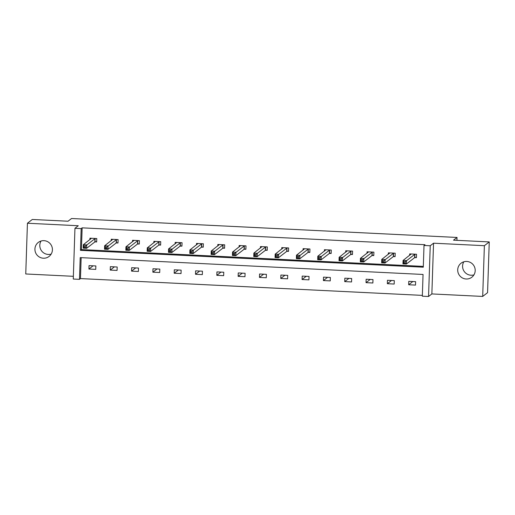 <?xml version="1.0" encoding="UTF-8"?>
<svg xmlns="http://www.w3.org/2000/svg" width="515" height="515" viewBox="0 0 515 515"><rect width="100%" height="100%" fill="white"/><g stroke="black" fill="none" stroke-linecap="round" stroke-linejoin="round"><path stroke-width="0.77" d="M51.165 254.095A8.839 8.697 52.3 0 1 41.052 241.02M43.962 240.666A8.839 8.697 52.3 0 1 49.08 256.431A8.839 8.697 52.3 0 1 35.355 252.047A8.839 8.697 52.3 0 1 43.962 240.666M473.948 274.875A8.839 8.697 52.3 0 1 463.835 261.8M466.745 261.446A8.839 8.697 52.3 0 1 471.862 277.212A8.839 8.697 52.3 0 1 458.138 272.828A8.839 8.697 52.3 0 1 466.745 261.446M74.952 228.299L78.267 225.737L27.43 223.24L32.303 219.467L68.038 221.225L71.546 218.508L457.024 237.454L453.515 240.17L489.25 241.921L487.57 292.655L482.697 296.428L484.377 245.694L433.546 243.196L430.231 245.758L428.551 296.492L422.332 296.189L423.053 274.456L80.205 257.603L79.484 279.336L73.272 279.033L74.952 228.299L81.17 228.609L80.449 250.335L423.291 267.188L424.012 245.455L430.231 245.758M489.25 241.921L484.377 245.694M27.43 223.24L25.75 273.967L73.362 276.31M433.546 243.196L431.86 293.93L482.697 296.428M431.86 293.93L428.551 296.492M81.158 257.655L80.462 278.583L422.358 295.385M80.462 278.583L79.484 279.336M456.927 240.338L457.024 237.454M116.448 242.926L117.98 243.003L118.096 239.578L111.259 239.237L111.214 240.679M159.084 245.024L160.616 245.095L160.725 241.67L153.895 241.335L153.85 242.777M201.719 247.116L203.245 247.194L203.361 243.769L196.53 243.428L196.479 244.87M244.355 249.215L245.88 249.286L245.996 245.861L239.16 245.526L239.115 246.968M286.984 251.307L288.516 251.384L288.625 247.953L281.795 247.618L281.75 249.06M329.619 253.406L331.145 253.477L331.261 250.052L324.431 249.717L324.379 251.159M372.255 255.498L373.781 255.575L373.896 252.144L367.06 251.809L367.015 253.251M414.884 257.597L416.416 257.667L416.526 254.243L409.695 253.908L409.65 255.35M424.012 245.455L424.991 244.702L82.142 227.849L81.422 249.582L423.317 266.39M393.569 256.547L395.095 256.625L395.211 253.193L388.381 252.859L388.329 254.301M350.934 254.455L352.466 254.526L352.575 251.101L345.745 250.766L345.7 252.208M308.305 252.356L309.83 252.434L309.946 249.003L303.11 248.668L303.065 250.11M265.669 250.264L267.195 250.335L267.311 246.91L260.481 246.576L260.429 248.018M223.034 248.166L224.566 248.243L224.675 244.812L217.845 244.477L217.8 245.919M180.398 246.073L181.93 246.144L182.046 242.72L175.209 242.385L175.164 243.827M137.769 243.975L139.295 244.052L139.411 240.621L132.58 240.286L132.529 241.728M95.133 241.883L96.666 241.953L96.775 238.529L89.945 238.194L89.893 239.636M82.142 227.849L81.17 228.609M89.037 265.611L95.867 265.952L95.751 269.377L88.921 269.042L89.037 265.611M110.352 266.661L117.182 266.995L117.072 270.427L110.236 270.092L110.352 266.661M131.666 267.71L138.503 268.045L138.387 271.476L131.557 271.135L131.666 267.71M152.987 268.759L159.817 269.094L159.702 272.519L152.871 272.184L152.987 268.759M174.302 269.802L181.132 270.143L181.023 273.568L174.186 273.233L174.302 269.802M195.616 270.851L202.453 271.186L202.337 274.617L195.507 274.283L195.616 270.851M216.937 271.901L223.768 272.235L223.652 275.667L216.821 275.325L216.937 271.901M238.252 272.95L245.082 273.285L244.973 276.709L238.136 276.375L238.252 272.95M259.566 273.993L266.403 274.334L266.287 277.759L259.457 277.424L259.566 273.993M280.887 275.042L287.718 275.377L287.602 278.808L280.772 278.473L280.887 275.042M302.202 276.091L309.032 276.426L308.923 279.857L302.086 279.516L302.202 276.091M323.517 277.141L330.353 277.476L330.237 280.9L323.407 280.566L323.517 277.141M344.838 278.184L351.668 278.525L351.552 281.95L344.722 281.615L344.838 278.184M366.152 279.233L372.982 279.568L372.873 282.999L366.036 282.664L366.152 279.233M387.467 280.282L394.303 280.617L394.187 284.048L387.357 283.707L387.467 280.282M408.788 281.332L415.618 281.666L415.502 285.091L408.672 284.756L408.788 281.332M81.422 249.582L80.449 250.335M412.843 281.531L408.672 284.756M391.529 280.482L387.357 283.707M370.208 279.433L366.036 282.664M348.893 278.383L344.722 281.615M327.579 277.34L323.407 280.566M306.258 276.291L302.086 279.516M284.943 275.242L280.772 278.473M263.629 274.192L259.457 277.424M242.308 273.15L238.136 276.375M220.993 272.1L216.821 275.325M199.678 271.051L195.507 274.283M178.357 270.002L174.186 273.233M157.043 268.959L152.871 272.184M135.728 267.909L131.557 271.135M114.407 266.86L110.236 270.092M93.093 265.811L88.921 269.042M410.191 254.931L410.223 253.934M416.423 257.339L414.607 257.667L406.38 264.028L402.962 263.86L403.078 260.436L411.221 253.979M403.812 261.71L403.078 260.436L406.49 260.603L406.38 264.028L405.138 263.146L405.183 261.774L403.812 261.71L403.766 263.081L405.138 263.146M415 254.165L405.183 261.774M402.962 263.86L403.766 263.081M388.87 253.882L388.909 252.884M395.108 256.29L393.286 256.618L385.059 262.985L381.647 262.817L381.757 259.386L389.906 252.936M382.497 260.661L381.757 259.386L385.175 259.554L385.059 262.985L383.817 262.103L383.862 260.732L382.497 260.661L382.452 262.032L383.817 262.103M393.685 253.123L383.862 260.732M381.647 262.817L382.452 262.032M367.556 252.833L367.588 251.835M373.793 255.247L371.972 255.569L363.745 261.935L360.326 261.768L360.442 258.337L368.592 251.887M361.182 259.611L360.442 258.337L363.86 258.504L363.745 261.935L362.502 261.053L362.547 259.682L361.182 259.611L361.137 260.983L362.502 261.053M372.364 252.073L362.547 259.682M360.326 261.768L361.137 260.983M346.241 251.79L346.273 250.792M352.472 254.198L350.657 254.519L342.43 260.886L339.012 260.719L339.127 257.294L347.271 250.837M339.861 258.569L339.127 257.294L342.539 257.461L342.43 260.886L341.188 260.004L341.233 258.633L339.861 258.569L339.816 259.94L341.188 260.004M351.05 251.024L341.233 258.633M339.012 260.719L339.816 259.94M324.92 250.741L324.959 249.743M331.158 253.148L329.336 253.477L321.109 259.837L317.697 259.669L317.807 256.245L325.956 249.788M318.547 257.519L317.807 256.245L321.225 256.412L321.109 259.837L319.867 258.955L319.912 257.584L318.547 257.519L318.502 258.891L319.867 258.955M329.735 249.975L319.912 257.584M317.697 259.669L318.502 258.891M303.605 249.691L303.638 248.694M309.843 252.099L308.022 252.427L299.794 258.794L296.376 258.627L296.492 255.195L304.642 248.745M297.232 256.47L296.492 255.195L299.91 255.363L299.794 258.794L298.552 257.912L298.597 256.541L297.232 256.47L297.187 257.841L298.552 257.912M308.414 248.932L298.597 256.541M296.376 258.627L297.187 257.841M282.291 248.642L282.323 247.644M288.522 251.056L286.707 251.378L278.48 257.745L275.062 257.577L275.177 254.146L283.321 247.696M275.911 255.421L275.177 254.146L278.589 254.313L278.48 257.745L277.237 256.863L277.282 255.492L275.911 255.421L275.866 256.792L277.237 256.863M287.1 247.882L277.282 255.492M275.062 257.577L275.866 256.792M260.97 247.599L261.008 246.601M267.208 250.007L265.386 250.329L257.159 256.695L253.747 256.528L253.856 253.103L262.006 246.646M254.597 254.378L253.856 253.103L257.275 253.271L257.159 256.695L255.916 255.813L255.961 254.442L254.597 254.378L254.552 255.749L255.916 255.813M265.785 246.833L255.961 254.442M253.747 256.528L254.552 255.749M239.655 246.55L239.687 245.552M245.893 248.957L244.071 249.286L235.844 255.646L232.426 255.479L232.542 252.054L240.692 245.603M233.282 253.329L232.542 252.054L235.96 252.221L235.844 255.646L234.602 254.764L234.647 253.393L233.282 253.329L233.237 254.7L234.602 254.764M244.464 245.784L234.647 253.393M232.426 255.479L233.237 254.7M218.341 245.501L218.373 244.503M224.572 247.908L222.757 248.236L214.53 254.603L211.111 254.436L211.227 251.005L219.371 244.554M211.961 252.279L211.227 251.005L214.639 251.172L214.53 254.603L213.281 253.721L213.332 252.35L211.961 252.279L211.916 253.65L213.281 253.721M223.15 244.741L213.332 252.35M211.111 254.436L211.916 253.65M197.02 244.451L197.058 243.453M203.258 246.865L201.436 247.187L193.209 253.554L189.797 253.386L189.906 249.955L198.056 243.505M190.647 251.23L189.906 249.955L193.325 250.129L193.209 253.554L191.966 252.672L192.011 251.301L190.647 251.23L190.602 252.601L191.966 252.672M201.828 243.692L192.011 251.301M189.797 253.386L190.602 252.601M175.705 243.408L175.737 242.411M181.943 245.816L180.121 246.138L171.894 252.505L168.476 252.337L168.592 248.912L176.742 242.456M169.332 250.187L168.592 248.912L172.01 249.08L171.894 252.505L170.652 251.623L170.697 250.251L169.332 250.187L169.287 251.558L170.652 251.623M180.514 242.642L170.697 250.251M168.476 252.337L169.287 251.558M154.391 242.359L154.423 241.361M160.622 244.767L158.807 245.095L150.58 251.455L147.161 251.288L147.277 247.863L155.421 241.413M148.011 249.138L147.277 247.863L150.689 248.03L150.58 251.455L149.331 250.573L149.382 249.202L148.011 249.138L147.966 250.509L149.331 250.573M159.199 241.593L149.382 249.202M147.161 251.288L147.966 250.509M133.07 241.31L133.102 240.312M139.308 243.717L137.486 244.046L129.259 250.412L125.847 250.245L125.956 246.814L134.106 240.363M126.696 248.088L125.956 246.814L129.374 246.981L129.259 250.412L128.016 249.53L128.061 248.159L126.696 248.088L126.651 249.46L128.016 249.53M137.878 240.55L128.061 248.159M125.847 250.245L126.651 249.46M111.755 240.26L111.787 239.263M117.993 242.674L116.171 242.996L107.944 249.363L104.526 249.196L104.642 245.764L112.791 239.314M105.382 247.039L104.642 245.764L108.06 245.938L107.944 249.363L106.702 248.481L106.747 247.11L105.382 247.039L105.337 248.41L106.702 248.481M116.564 239.501L106.747 247.11M104.526 249.196L105.337 248.41M90.44 239.218L90.473 238.22M96.672 241.625L94.85 241.947L86.629 248.314L83.211 248.146L83.327 244.722L91.47 238.265M84.061 245.996L83.327 244.722L86.739 244.889L86.629 248.314L85.381 247.432L85.426 246.061L84.061 245.996L84.016 247.367L85.381 247.432M95.249 238.451L85.426 246.061M83.211 248.146L84.016 247.367M414.89 254.185L414.775 257.616M414.717 254.236L414.607 257.667M393.576 253.135L393.46 256.567M393.402 253.187L393.286 256.618M372.255 252.093L372.145 255.517M372.088 252.144L371.972 255.569M350.94 251.043L350.824 254.468M350.767 251.095L350.657 254.519M329.626 249.994L329.51 253.425M329.452 250.045L329.336 253.477M308.305 248.945L308.195 252.376M308.137 248.996L308.022 252.427M286.99 247.902L286.874 251.326M286.816 247.953L286.707 251.378M265.676 246.852L265.56 250.277M265.502 246.904L265.386 250.329M244.355 245.803L244.245 249.234M244.187 245.855L244.071 249.286M223.04 244.754L222.924 248.185M222.866 244.805L222.757 248.236M201.726 243.711L201.61 247.136M201.552 243.762L201.436 247.187M180.405 242.662L180.295 246.086M180.237 242.713L180.121 246.138M159.09 241.612L158.974 245.043M158.916 241.664L158.807 245.095M137.769 240.563L137.66 243.994M137.602 240.614L137.486 244.046M116.454 239.52L116.339 242.945M116.287 239.572L116.171 242.996M95.14 238.471L95.024 241.895M94.966 238.522L94.85 241.947"/></g></svg>
